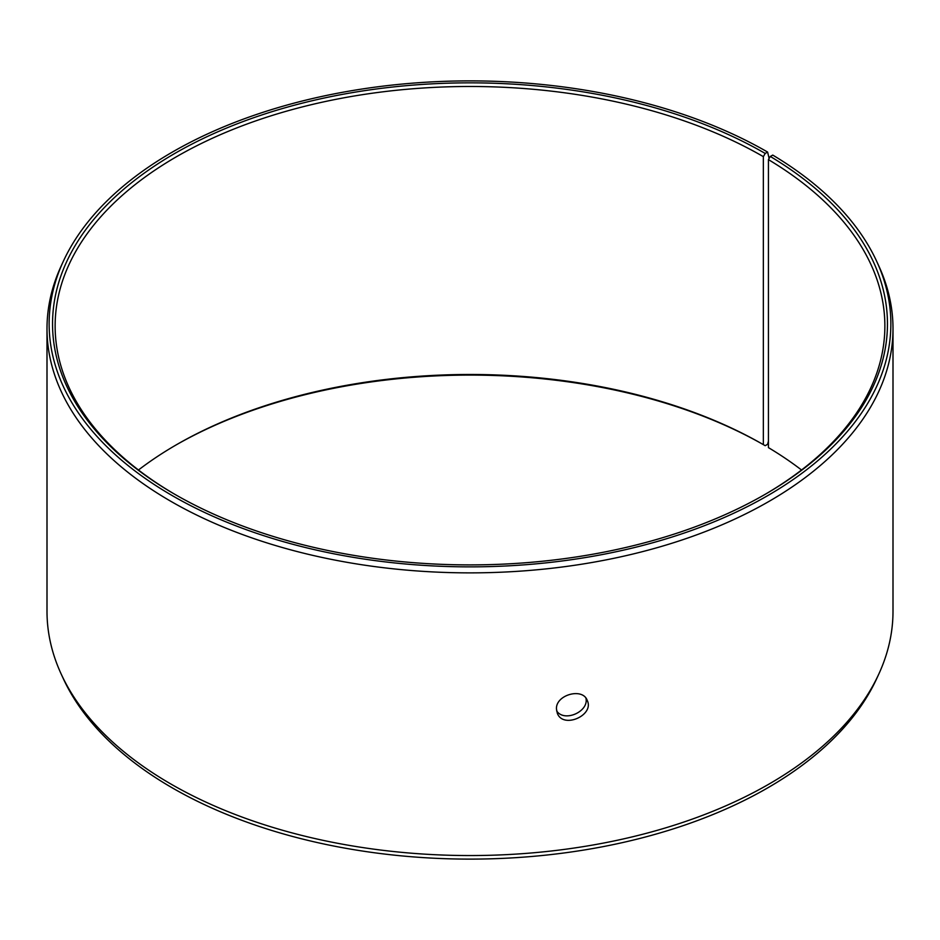 <?xml version="1.0" encoding="UTF-8"?>
<svg xmlns="http://www.w3.org/2000/svg" width="940" height="940" viewBox="0 0 940 940"><rect width="100%" height="100%" fill="white"/><g stroke="black" fill="none" stroke-linecap="round" stroke-linejoin="round"><path stroke-width="1.41" d="M769.108 158.472L767.604 152.057A420.873 242.99 180 0 0 360.76 89.218A420.873 242.99 180 0 0 63.309 261.344A420.873 242.99 180 0 0 470 566.867A420.873 242.99 180 0 0 876.691 261.344A420.873 242.99 180 0 0 772.75 155.088L770.307 156.451L768.427 159.624L768.427 447.616A414.869 239.524 180 0 1 801.526 470M138.474 470A414.869 239.524 180 0 1 176.638 444.632A414.869 239.524 180 0 1 763.351 444.632L765.195 445.689L767.604 444.303L768.427 441.189M175.721 445.161A417.466 241.028 180 0 1 765.195 445.689M876.691 261.344L878.747 265.808A423 244.212 180 0 1 893 328.659L893 611.341A423 244.212 180 0 1 878.747 674.192L876.691 678.657A420.873 242.99 180 0 1 470 859.113A420.873 242.99 180 0 1 63.309 678.657L61.253 674.192A423 244.212 180 0 1 47 611.341L47 328.659A423 244.212 180 0 1 61.253 265.808L63.309 261.344M878.747 674.192A423 244.212 180 0 1 470 855.553A423 244.212 180 0 1 61.253 674.192M893 328.659A423 244.212 180 0 1 470 572.871A423 244.212 180 0 1 47 328.659M770.307 156.451A417.466 241.028 180 0 1 765.195 494.299A417.466 241.028 180 0 1 174.805 494.299A417.466 241.028 180 0 1 174.805 153.443A417.466 241.028 180 0 1 765.195 153.443L763.351 156.639L763.351 444.632M767.604 152.057L765.195 153.443M768.427 159.624A414.869 239.524 180 0 1 884.869 326.004A414.869 239.524 180 0 1 764.279 494.839M175.721 494.839A414.869 239.524 180 0 1 55.131 326.004A414.869 239.524 180 0 1 311.234 104.716A414.869 239.524 180 0 1 763.351 156.639M556.621 710.863C564.235 722.672 589.133 711.58 585.937 698.209M556.468 709.054C555.528 694.825 582.671 687.305 587.206 700.359C594.703 715.187 563.142 729.252 557.326 713.26L556.468 709.054"/></g></svg>
